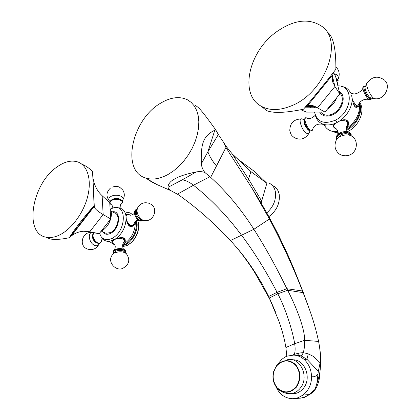 <?xml version="1.0" encoding="UTF-8"?>
<svg xmlns="http://www.w3.org/2000/svg" width="420" height="420" viewBox="0 0 420 420"><rect width="100%" height="100%" fill="white"/><g stroke="black" fill="none" stroke-linecap="round" stroke-linejoin="round"><path stroke-width="0.63" d="M225.971 147.394L210.656 177.366C226.622 191.819 241.033 209.123 253.89 229.283L269.414 218.988L252.068 188.286L229.541 153.263L225.971 147.394L223.913 142.837L218.353 134.542L207.863 151.841L201.348 163.8C201.626 166.887 202.802 169.785 204.871 172.494C202.34 171.538 199.437 171.355 196.161 171.948L182.359 179.802L167.979 187.336C168.168 188.396 169.208 189.541 171.103 190.775L178.327 194.707C196.355 207.448 213.749 222.716 230.501 240.513L237.048 247.973C249.097 262.033 259.639 278.203 268.679 296.473L279.2 321.888C281.705 329.228 283.563 335.764 284.776 341.507L285.899 347.492L286.808 356.27M285.899 347.492L294.661 343.723C295.418 348.6 295.255 352.159 294.173 354.412L292.525 355.073M230.501 240.513L253.89 229.283C265.199 247.028 276.192 266.847 286.876 288.729L287.627 290.252C295.622 305.529 304.92 328.65 304.637 340.31C304.762 345.277 304.295 349.387 303.224 352.653L299.36 353.005L294.173 354.412M252.068 188.286L255.355 193.615C259.822 200.728 264.548 208.808 269.54 217.854L269.414 218.988C281.726 242.23 292.761 266.233 302.51 290.997L309.073 308.422C313.079 319.321 316.255 330.325 318.596 341.429L318.748 342.227C320.234 350.102 320.686 356.958 320.108 362.796L320.313 368.24L319.326 378.635L320.586 364.439M261.098 203.049L266.884 183.267L255.181 171.995L238.791 159.863L233.972 155.852M167.969 174.531C159.553 179.056 151.998 180.175 145.299 177.891C120.75 170.373 132.09 119.338 160.65 103.173C170.567 97.23 179.471 96.086 187.352 99.75L191.179 102.38L194.329 105.998L196.702 110.513L198.224 115.815L198.833 121.774L198.508 128.21L197.243 134.957L195.064 141.813L192.034 148.575L188.244 155.053L183.803 161.044L178.841 166.388L173.513 170.924L167.969 174.531M167.979 187.336C168.184 183.792 170.567 180.941 175.119 178.789C178.763 176.421 185.777 174.143 196.161 171.948M171.103 190.775L157.117 184.643C152.597 182.495 149.347 180.642 147.378 179.078M201.348 163.8C200.776 144.564 202.739 135.965 214.82 130.205L215.822 130.006L214.541 128.221C201.6 110.208 198.539 107.168 195.347 105.53M266.884 183.267L250.94 171.633L232.118 153.762C227.64 148.397 224.905 144.753 223.913 142.837M261.529 200.823L248.603 179.177L232.118 153.762M214.82 130.205L207.863 151.841C209.669 156.571 212.51 161.259 216.389 165.905M210.656 177.366L204.871 172.494M182.359 179.802C185.918 180.432 189.625 182.243 193.473 185.236L209.947 176.72M177.508 194.124L193.478 185.236M218.353 134.542L215.822 130.006M269.399 183.251C272.601 184.916 274.606 187.792 275.405 191.888C276.308 199.815 273.441 206.813 266.795 212.893M268.884 216.652C276.649 210.703 280.088 203.306 279.206 194.455C278.402 190.376 276.397 187.504 273.2 185.845M296.662 355.519L297.423 355.268L301.14 355.919L302.358 354.653L303.224 352.653L308.296 353.866L313.672 356.543L320.108 362.796L318.286 371.6L316.822 383.764L314.785 390.159C316.969 386.894 318.486 383.05 319.326 378.635M314.785 390.159L310.879 393.776L304.474 397.373L300.767 398.108C303.03 397.493 304.463 397.383 309.204 394.59L310.879 393.776M277.368 364.77L281.405 359.709C283.952 357.635 285.889 356.438 287.212 356.113L293.738 355.094L295.664 355.315C298.872 355.908 301.691 357.294 304.122 359.473C308.816 363.867 311.294 369.611 311.561 376.714C311.519 384.284 308.695 390.395 303.088 395.042L297.98 397.793L292.451 398.711C285.721 398.36 280.613 395.115 277.127 388.967L276.066 386.726M290.257 393.608L296.153 393.32C298.909 392.49 301.276 390.868 303.261 388.453C312.26 378.247 304.689 358.785 292.462 359.867M301.14 355.919L306.936 359.263L318.339 371.359M138.38 222.5L138.742 224.863C138.904 231.472 136.511 237.326 131.56 242.424L127.738 245.185M122.64 246.692L127.328 245.38L131.255 242.534C136.353 237.295 138.815 231.273 138.647 224.474L137.734 220.358M136.553 220.663C139.083 228.27 133.371 240.975 125.738 244.64L122.567 245.779M136.033 220.91C138.149 228.59 132.458 240.739 125.045 244.314L122.593 245.291M135.266 221.445L135.34 221.975C135.392 224.086 134.332 225.55 132.169 226.37C128.378 227.96 126.21 221.398 126.147 217.355C125.984 227.236 121.921 234.775 113.967 239.978C117.605 237.746 124.903 235.762 125.244 240.34C125.433 242.177 124.787 243.506 123.307 244.314C131.219 239.206 135.23 231.761 135.34 221.975L135.287 221.424M132.484 214.704C130.888 213.055 128.914 212.258 126.556 212.31M133.072 225.614L132.515 226.259M116.713 207.69L119.868 207.921L122.567 209.312C124.661 211.071 125.858 213.754 126.147 217.355C125.921 215.371 126.215 214.331 127.029 214.226L126.378 214.578L126.977 214.541M130.284 226.391L132.379 225.997M127.029 214.226L127.848 214.4M99.519 233.258L101.084 236.623C103.756 239.983 107.426 240.534 112.088 238.282C126.672 231.299 127.123 202.808 112.912 208.052L110.397 209.123M112.513 242.261L111.925 241.731L113.967 239.978L109.331 241.4C106.748 241.563 104.622 240.749 102.942 238.948L102.653 238.618M112.245 243.191L114.949 245.123M122.708 244.613L123.307 244.314L122.719 244.566M111.82 199.804L111.305 200.141C109.268 201.784 109.268 203.311 111.3 204.734C109.494 203.291 109.683 201.852 111.877 200.413C116.288 197.715 124.583 200.545 121.711 203.71C120.761 203.569 120.225 204.997 120.11 207.989M120.608 204.656L121.711 203.71C123.113 201.947 122.509 200.477 119.894 199.295C117.127 198.377 114.455 198.534 111.877 199.773M93.608 232.816C91.471 236.276 92.594 239.699 96.989 243.08M125.186 240.083L124.971 240.655M124.924 239.92L124.819 239.169M113.379 253.512C112.697 252.378 113.222 251.323 114.954 250.357C119.044 248.047 126.987 249.847 125.386 252.677M112.429 211.811C121.548 210.073 120.125 228.79 110.649 233.315C107.137 235.001 104.454 234.476 102.606 231.735M101.257 231.105L105.934 233.294L110.602 232.554C118.115 228.984 120.881 214.279 114.408 212.803L111.095 211.145M101.173 231.147L101.845 230.806C105.961 228.375 108.89 224.453 110.633 219.041M110.691 218.836C111.788 214.662 111.584 211.228 110.082 208.535M110.696 218.957L109.736 202.724L102.133 195.694L103.152 214.567L110.696 218.957L99.199 233.667L84.136 231.257M76.172 229.703L75.847 229.656L76.162 229.719M46.074 237.242L49.97 238.912C54.443 239.852 60.884 239.463 69.284 237.746L71.395 235.877C77.023 231.709 83.144 230.339 89.764 231.767L99.199 233.667M69.284 237.746C74.928 228.716 83.181 218.053 94.043 205.758L94.332 207.302C95.471 209.407 98.411 211.827 103.152 214.567L89.764 231.767L87.166 231.373M92.867 177.429L92.915 177.728C94.29 185.383 97.367 191.373 102.133 195.694M57.955 235.709C53.592 237.494 49.571 237.983 45.901 237.164C23.683 233.252 31.973 184.254 56.459 167.354C64.108 161.732 71.174 159.915 77.658 161.905C87.539 165.212 92.006 179.907 87.554 196.964C83.16 214.011 70.382 230.617 57.955 235.709M94.043 205.758C93.487 188.191 92.936 176.673 92.389 171.213C88.741 167.827 85.255 165.496 81.926 164.22M142.837 220.122L141.514 220.742L139.797 220.327C135.592 218.437 133.355 209.732 136.972 209.433M347.603 131.586L348.112 131.334C359.257 125.963 365.558 110.198 359.678 102.548M331.748 131.192L338.835 133.613M359.352 102.968C363.589 111.058 357.105 125.144 346.799 130.168L346.689 130.226M338.153 132.473L332.771 131.434M338.095 131.959L334.467 131.66M359.468 104.165L360.082 108.166C359.615 117.191 355.073 124.315 346.447 129.544M346.274 128.52C355.882 121.921 360.255 113.705 359.399 103.877L359.242 103.12M359.242 103.126C359.531 105.294 358.774 106.659 356.974 107.226C353.593 108.528 352.532 99.944 351.645 95.592C354.118 104.433 347.13 117.406 337.207 122.388C342.683 119.059 346.39 118.876 348.327 121.826C348.915 124.189 348.233 126.367 346.264 128.363M356.942 106.916L356.832 107.242M341.355 86.394C345.718 87.029 348.857 89.266 350.763 93.098L350.716 92.983M350.858 93.24L351.482 93.24M314.543 112.098L314.543 112.109C317.09 122.12 324.067 124.793 335.475 120.125C352.606 111.904 354.175 85.176 337.874 85.88M333.958 127.433L333.086 126.326C332.887 125.066 334.257 123.753 337.207 122.388C333.249 124.436 329.443 125.244 325.799 124.814C320.518 123.984 317.1 121.055 315.556 116.03L315.268 115.096M314.669 106.958L314.554 107.751M324.098 124.651L324.644 125.722C327.327 130.111 331.601 132.074 337.454 131.607L338.006 131.539M323.416 124.299L323.993 124.703M305.902 117.82L304.253 119.138C304.132 122.829 305.76 126.514 309.136 130.195L310.469 130.982M333.606 126.819L333.002 125.874M348.317 121.795L348.201 123.092M347.991 122.026L346.684 119.889M333.186 125.239L333.344 125.801M336.777 139.293C336.005 137.34 337.118 135.508 340.116 133.786C346.164 131.539 349.781 132.169 350.963 135.676M339.224 91.481C346.663 95.12 342.998 109.736 333.375 114.445C327.149 117.322 322.57 116.534 319.641 112.082M320.591 112.082L322.723 113.951C325.657 115.757 329.144 115.647 333.181 113.62C341.476 109.526 345.282 97.188 339.596 93.02M324.544 84.777L323.379 85.129M327.574 108.927C331.9 106.097 334.997 102.312 336.866 97.561M327.259 81.438L326.24 81.559M309.115 102.538L309.246 103.635M309.666 105.357L310.847 107.777M312.013 99.052L311.923 100.328M328.004 79.349L328.808 79.527M308.06 105.089L307.65 104.286M300.82 109.767L306.532 112.114L325.001 112.072L339.822 93.954L335.585 76.367L333.501 72.482M333.774 72.004L332.141 76.639L332.582 81.559L334.919 86.473L339.822 93.954M305.167 107.231L307.466 105.824C309.64 105.047 312.081 105.215 314.795 106.334L325.001 112.072M261.728 106.648L266.737 110.66C273.415 113.384 285.668 112.901 303.492 109.205C314.832 95.828 325.626 82.52 335.874 69.29C336.037 49.229 333.391 36.971 327.925 32.519M291.926 105.62C279.872 110.66 269.608 110.843 261.135 106.171C238.87 94.416 248.745 51.077 276.938 31.526C294.394 19.535 309.488 17.892 322.229 26.602C343.807 41.716 324.629 92.746 291.926 105.62M371.212 98.18L371.07 99.031C370.729 99.666 370.041 99.482 368.996 98.48C365.085 94.82 361.678 83.611 365.337 86.541M275.32 311.498L269.404 297.985L277.825 293.822C285.899 309.057 293.055 332.63 294.661 343.723L304.637 340.31L318.596 341.429L319.084 344.017M269.966 299.717L268.679 296.473L277.069 292.336L277.825 293.822L287.627 290.252L303.156 292.645L304.437 295.522M193.473 185.236C210.966 199.059 227.015 215.754 241.626 235.326C254.357 252.278 266.175 271.278 277.069 292.336L286.876 288.729L302.51 290.997L303.833 293.906M309.073 308.422L303.235 292.32L293.774 268.522L287.763 254.651L278.171 234.365L269.435 217.665M247.8 181.267L250.94 171.633L238.791 159.863M297.98 397.793L300.767 398.108L293.129 398.701M303.088 395.042L309.204 394.59L315.326 389.125M297.423 355.268L299.36 353.005M304.122 359.473L306.936 359.263L308.296 353.866M311.561 376.714C314.087 377.055 316.202 376.231 317.909 374.246M287.07 359.825C300.085 356.202 309.986 377.16 300.132 388.327C298.142 390.757 295.759 392.39 292.992 393.225L286.193 393.314M296.279 387.293C289.312 394.081 282.587 393.913 276.108 386.783C273.084 382.316 272.228 377.333 273.541 371.826L276.57 365.699C282.686 359.352 289.049 359.006 295.659 364.67C301.119 371.931 301.324 379.47 296.279 387.293M276.665 365.92C271.866 373.375 272.029 380.651 277.158 387.733C283.484 393.472 289.753 393.246 295.953 387.051C300.893 379.402 300.689 372.02 295.349 364.912C288.881 359.363 282.655 359.699 276.665 365.92M113.967 239.978L112.088 238.282M111.746 204.997L111.3 204.734C111.778 204.424 112.319 205.527 112.917 208.052M111.258 200.177L112.319 199.348C115.458 198.004 118.241 198.109 120.661 199.663M122.015 200.907L122.897 199.71C124.751 196.103 115.584 193.604 110.891 196.497C108.649 197.909 108.187 199.421 109.505 201.023L110.082 201.574M93.713 232.838C92.159 236.513 93.439 239.846 97.55 242.834C99.761 243.647 101.105 242.923 101.582 240.655L101.63 239.799M96.527 242.86L96.39 242.802C93.592 241.07 92.258 238.613 92.389 235.421M93.345 232.853C87.213 230.669 88.41 242.886 94.621 245.353C96.505 246.12 97.913 245.795 98.847 244.388L99.246 243.458M120.005 237.626C122.803 237.899 124.446 238.733 124.934 240.125L124.95 240.802M113.846 243.5L112.581 242.151L112.912 240.571M117.007 238.56C122.546 238.182 125.013 239.358 124.409 242.093L123.354 243.096M112.203 241.427L113.416 243.222C114.119 243.306 114.749 244.498 115.301 246.797C114.76 249.643 114.098 251.008 113.311 250.887L114.87 249.627C118.472 248.173 121.711 248.204 124.583 249.727C125.79 250.693 126.068 251.69 125.423 252.714M125.192 252.483C126.341 249.837 118.928 248.304 115.143 250.441C113.579 251.307 113.043 252.263 113.537 253.307M126.352 253.643C130.431 259.649 129.302 264.516 122.966 268.243C116.702 271.834 106.759 262.516 112.161 255.108L114.298 253.05C119.175 251.202 123.197 251.402 126.352 253.643L124.446 251.743C122.094 250.073 119.112 249.921 115.495 251.297L113.19 253.764M69.662 237.384L94.033 205.9M133.177 225.509L132.059 226.102L130.016 225.724L127.475 223.566M126.242 214.898L127.123 214.505L129.26 214.657M134.327 222.595L134.185 223.771C133.607 225.519 132.389 225.992 130.525 225.183L128.268 223.325L126.562 220.479M126.105 216.137C126.735 214.478 127.958 214.058 129.775 214.883M136.994 209.339C135.718 209.491 134.915 210.257 134.578 211.649C134.274 214.704 135.46 217.487 138.143 220.007L139.198 220.694M136.93 209.706C133.644 210.221 135.849 218.332 139.776 220.096L142.564 220.028M136.925 209.785L136.684 210.504C135.691 213.791 136.915 216.757 140.353 219.408L141.635 219.781M144.218 220.458L142.475 219.954C137.849 216.384 136.201 212.389 137.529 207.974C140.291 203.233 144.286 201.726 149.504 203.448M337.207 122.388L335.475 120.125M337.381 83.827C338.489 81.837 338.1 80.236 336.226 79.034M329.438 78.75L328.036 79.301M324.088 84.903L323.998 84.357M329.165 77.879L330.414 77.548M337.754 79.989L338.184 78.971C338.762 76.356 337.433 74.623 334.194 73.773M322.718 124.052L323.552 124.425M320.691 123.055L322.991 124.504M315.305 115.227C312.422 118.083 309.687 119.096 307.099 118.251C302.794 115.127 305.587 126.483 310.002 129.901L311.923 130.631L312.674 129.04M309.866 130.714L308.291 130.048C304.836 126.136 303.461 122.687 304.164 119.684M304.195 119.411L302.195 119.096C297.685 116.66 301.193 129.397 306.091 133.114L308.674 133.786L309.23 132.62M344.012 119.689C346.175 119.999 347.524 120.834 348.054 122.189L348.191 122.871M336.578 129.166L335.606 128.777L333.475 126.462L333.428 124.903M351.094 135.739C351.593 134.636 350.884 133.471 348.968 132.253C346.285 131.177 343.261 131.418 339.901 132.983L336.693 135.817C337.554 135.928 338.011 134.563 338.053 131.728C336.908 129.302 336.094 128.321 335.606 128.777C333.485 127.481 333.302 125.758 335.05 123.622M340.678 120.74C346.253 120.236 348.563 121.742 347.613 125.265L346.49 126.709M350.647 135.503C349.298 132.337 345.844 131.812 340.274 133.922C337.517 135.487 336.42 137.188 336.992 139.01M350.8 135.597L349.445 134.768C347.161 133.308 344.253 133.355 340.709 134.925L337.565 138.212M335.974 140.941C336.441 139.267 337.848 137.797 340.205 136.531C344.983 134.426 348.905 134.353 351.976 136.316C358.817 140.553 357.273 152.077 349.766 154.928C348.847 155.704 342.578 156.817 338.914 153.657C335.044 150.16 334.063 145.924 335.974 140.941M332.32 75.59L334.919 86.473L317.599 107.73L304.673 107.814M357.499 106.559L356.837 106.911L355.304 105.992L353.272 103.451M358.255 105.005L357.966 105.992L355.971 105.32L352.564 100.27M351.015 93.597L352.417 93.545C356.501 95.319 363.179 89.975 362.875 87.754M369.847 99.902L368.167 98.984C365.264 96.285 361.804 87.843 363.143 86.74L364.471 86.158M365.216 86.667C362.014 84.462 365.337 94.878 368.928 98.233C370.214 99.435 370.918 99.404 371.049 98.133M366.697 83.916L365.395 86.504C363.893 86.982 366.996 94.873 369.684 97.377L371.254 98.165M375.034 98.684L374.115 98.558L372.939 97.634C369.348 94.258 365.148 83.606 367.159 82.997C372.036 76.54 377.675 75.484 384.08 79.837M269.272 298.31L254.798 272.627C250.199 265.283 243.149 255.334 237.048 247.973M145.299 177.891L157.117 184.643M224.81 145L225.535 146.543M318.748 342.227C320.25 351.146 320.896 356.848 320.691 359.326L320.313 368.24M318.455 370.781L318.286 371.6M316.822 383.764C318.948 377.375 320.114 372.188 320.313 368.198M296.153 393.32L292.992 393.225C286.072 394.443 280.445 392.296 276.108 386.783C273.079 382.316 272.228 377.328 273.541 371.826M138.742 224.863L138.647 224.474M131.56 242.424L131.255 242.534M102.942 238.948L101.084 236.623M113.411 244.246L109.331 241.4M122.609 245.165L123.396 245.033M112.019 187.157C118.718 185.225 119.858 187.435 122.729 190.003C124.777 193.205 124.835 196.445 122.897 199.71L121.979 200.844M110.539 188.008C106.192 192.019 105.845 196.355 109.505 201.023M102.711 238.686C101.414 240.072 100.963 240.807 101.357 240.886L101.582 240.655C99.624 245.296 98.816 243.038 97.088 243.149C92.741 239.993 91.513 236.544 93.408 232.79M93.319 232.88C82.955 229.509 77.432 245.984 87.78 249.144C92.736 250.404 96.427 248.819 98.847 244.388L99.12 243.479M111.925 241.731L111.909 241.463M124.887 239.384L124.409 242.093C122.845 241.447 121.774 248.619 124.094 249.428M113.311 250.887L113.348 253.559M71.395 235.877L94.075 206.577M94.332 207.302L93.314 186.039M93.114 181.892L92.915 177.728M45.901 237.164L49.97 238.912M131.429 226.438L134.085 223.76C133.828 223.514 134.111 222.847 134.941 221.75C137.083 220.484 138.222 220.001 138.359 220.3L139.251 220.721C140.705 221.429 141.934 221.24 142.926 220.159M134.474 212.819C133.649 214.956 129.722 215.392 130.463 215.192M141.671 219.791L142.684 220.059C152.56 223.991 159.653 208.756 150.476 203.952M332.435 131.68L331.921 131.239M359.399 103.877L360.082 108.166M324.644 125.722L325.799 124.814M323.899 124.756L324.298 124.541M337.454 131.607L338.026 131.618M323.93 84.95L323.82 84.583M336.063 78.346C338.489 81.133 338.572 78.96 337.381 83.832M335.911 66.906C339.318 70.319 340.079 74.34 338.184 78.971L337.659 79.821M323.615 124.483L321.925 124.131C316.754 123.669 313.577 125.706 312.391 130.242C311.519 131.297 310.464 131.308 309.22 130.263L309.136 130.195M301.051 118.923C293.722 119.333 289.968 123.186 289.795 130.489C291.029 135.776 292.058 135.592 294.126 137.55C299.948 140.506 304.799 139.251 308.674 133.786L310.081 130.83M333.086 126.326L332.955 125.748M347.86 121.38L347.613 125.265C346.652 124.331 345.298 130.205 347.907 131.859M336.693 135.817C335.969 137.812 335.969 139.015 336.688 139.419M306.29 106.402L314.795 106.334M307.466 105.824L332.462 75.028M332.95 82.661L332.115 79.154M261.135 106.171L266.737 110.66M356.239 107.231L357.966 105.992C358.743 103.063 360.665 100.979 363.741 99.739C366.135 99.13 367.846 99.078 368.876 99.582C370.598 99.823 371.332 99.64 371.07 99.031M370.944 98.123L370.629 98.443L370.561 98.065L374.115 98.558C384.678 101.089 391.235 85.601 384.794 80.567"/></g></svg>
